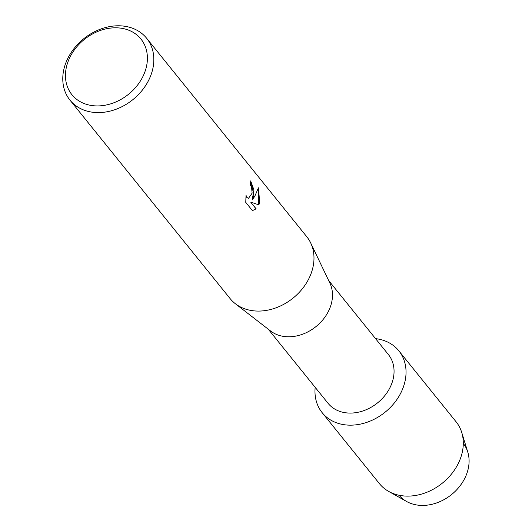<?xml version="1.0" encoding="UTF-8"?>
<svg xmlns="http://www.w3.org/2000/svg" width="532" height="532" viewBox="0 0 532 532"><rect width="100%" height="100%" fill="white"/><g stroke="black" fill="none" stroke-linecap="round" stroke-linejoin="round"><path stroke-width="0.8" d="M463.292 443.455A41.25 32.771 141.1 0 1 468.034 469.55A41.25 32.771 141.1 0 1 437.504 502.614A41.25 32.771 141.1 0 1 399.086 495.259M328.63 280.484L388.393 354.551A38.789 30.816 141.1 0 1 393.062 379.356A38.789 30.816 141.1 0 1 364.161 410.518A38.789 30.816 141.1 0 1 328.018 403.263L268.254 329.202M404.779 382.335A49.257 39.129 141.1 0 1 353.022 425.095A49.257 39.129 141.1 0 1 315.177 387.349A49.257 39.129 141.1 0 0 322.173 412.692A49.257 39.129 141.1 0 0 368.071 421.909A49.257 39.129 141.1 0 0 404.779 382.335A49.257 39.129 141.1 0 0 375.552 338.638A49.257 39.129 141.1 0 1 398.84 350.834A49.257 39.129 141.1 0 1 404.779 382.335M146.639 38.264L306.791 236.747A49.257 39.129 141.1 0 1 310.681 242.925L329.887 283.11A38.789 30.816 141.1 0 1 331.496 303.054A38.789 30.816 141.1 0 1 305.853 332.872A38.789 30.816 141.1 0 1 270.555 330.984L235.337 303.712A49.257 39.129 141.1 0 1 230.123 298.605L69.971 100.122A49.257 39.129 141.1 0 1 64.04 68.621A49.257 39.129 141.1 0 1 100.741 29.047A49.257 39.129 141.1 0 1 146.639 38.264A49.257 39.129 141.1 0 1 152.571 69.765A49.257 39.129 141.1 0 1 115.863 109.339A49.257 39.129 141.1 0 1 69.971 100.122M310.681 242.925A49.257 39.129 141.1 0 1 312.723 268.248A49.257 39.129 141.1 0 1 280.165 306.113A49.257 39.129 141.1 0 1 235.337 303.712M258.871 204.88L250.705 202.113L256.111 208.817L252.434 210.645L245.764 202.379L246.017 195.33L246.948 197.485L248.517 198.323L252.135 193.163L251.536 187.171L250.399 184.99A49.257 39.129 -38.9 0 0 250.732 180.873L253.924 195.384L252.155 200.025L254.728 196.375L258.446 187.816L259.683 202.512L258.865 204.88M146.267 67.378A44.329 35.218 141.1 0 1 96.831 105.928A44.329 35.218 141.1 0 1 66.586 66.354A44.329 35.218 141.1 0 1 116.023 27.804A44.329 35.218 141.1 0 1 146.267 67.378M250.725 181.013L253.95 189.99L252.155 200.025M248.451 198.323L246.841 197.485L245.983 195.643M252.414 210.625L255.998 208.81L250.705 202.113M258.771 204.847L258.399 188.009M398.84 350.834L456.09 421.79A49.257 39.129 141.1 0 1 461.729 432.45L467.781 452.1A41.25 32.771 141.1 0 1 468.034 469.55A41.25 32.771 141.1 0 1 406.581 501.477L388.659 491.408A49.257 39.129 141.1 0 1 379.429 483.648L322.173 412.692M461.729 432.45A49.257 39.129 141.1 0 1 462.029 453.291A49.257 39.129 141.1 0 1 388.659 491.408"/></g></svg>
